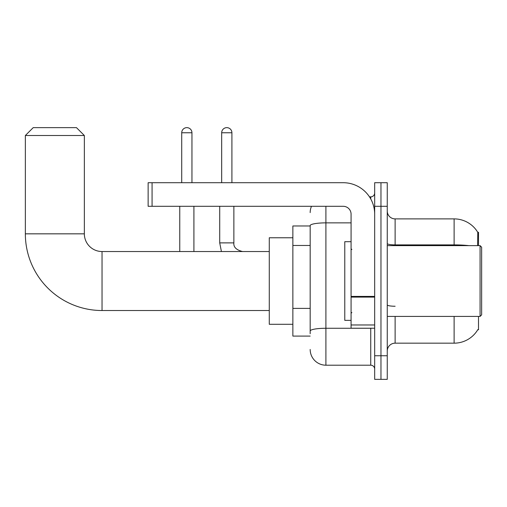 <?xml version="1.0" encoding="UTF-8"?>
<svg xmlns="http://www.w3.org/2000/svg" width="507" height="507" viewBox="0 0 507 507"><rect width="100%" height="100%" fill="white"/><g stroke="black" fill="none" stroke-linecap="round" stroke-linejoin="round"><path stroke-width="0.76" d="M478.507 245.635L478.507 232.263L477.79 232.358A27.53 27.53 0 0 0 454.12 218.891A27.53 27.53 0 0 1 477.727 232.263A27.53 27.53 0 0 0 454.12 218.891L395.124 218.891A7.865 7.865 0 0 1 387.259 211.026A7.865 7.865 0 0 0 395.124 218.891L395.124 245.635M478.507 316.425L478.507 329.797L477.867 329.563A27.53 27.53 0 0 1 454.12 343.169A27.53 27.53 0 0 0 477.727 329.797M310.176 225.97L292.869 225.97L292.869 336.09L310.176 336.09M387.259 351.034A7.865 7.865 0 0 1 395.124 343.169L454.12 343.169L454.12 316.425M380.966 355.756L380.966 379.356L387.259 379.356L387.259 355.756L380.966 355.756L380.966 379.356L374.673 379.356L374.673 355.756L380.966 355.756L380.966 206.305L380.966 355.756M374.673 355.756L374.673 182.71L380.966 182.71L380.966 206.305L380.966 182.71L387.259 182.71L387.259 355.756M477.6 245.635L477.79 232.358A27.53 27.53 0 0 0 454.12 218.891L454.12 244.887L395.124 244.887A7.865 1.369 0 0 1 387.259 243.525M310.176 333.733L310.176 225.596A15.73 2.731 180 0 1 325.906 222.865L351.078 222.865M325.906 206.305L325.906 365.198L370.744 365.198L370.744 328.225M369.489 196.868L370.744 196.868A3.936 3.936 0 0 0 374.673 192.933M374.673 369.128A3.936 3.936 0 0 0 370.744 365.198M310.176 212.598A15.73 15.73 0 0 1 311.488 206.305M325.906 365.198A15.73 15.73 0 0 1 310.176 349.462M269.274 310.525L102.04 310.525A76.69 76.69 0 0 1 25.35 233.835L25.35 135.515L33.215 127.644L76.481 127.644L84.346 135.515L25.35 135.515M102.04 310.525L102.04 251.535A17.701 17.701 0 0 1 84.346 233.835L84.346 135.515M292.869 237.77L269.274 237.77L269.274 324.29L292.869 324.29M181.721 182.71L181.721 132.758A5.114 5.114 0 0 1 186.836 127.644A5.114 5.114 0 0 1 191.95 132.758L191.95 182.71M193.915 251.535L193.915 206.305M179.757 251.535L179.757 206.305M221.679 182.71L221.679 132.758A5.114 5.114 0 0 1 226.794 127.644A5.114 5.114 0 0 1 231.908 132.758L231.908 182.71M219.715 206.305L219.715 242.878L233.873 242.878L233.873 206.305M374.673 328.225L351.078 328.225L351.078 296.418L374.673 296.418M374.673 214.169A31.466 31.466 0 0 0 343.207 182.71L152.068 182.71L152.068 206.305L343.207 206.305A7.865 7.865 0 0 1 351.078 214.169L351.078 296.418M152.068 206.305L148.139 206.305L148.139 182.71L152.068 182.71M480.078 245.635L481.65 247.207L481.65 314.853L480.078 316.425L480.078 245.635L387.259 245.635M351.078 241.7L344.785 241.7L344.785 320.361L351.078 320.361M310.176 245.47L292.869 245.47M310.176 308.395L292.869 308.395M395.124 316.425L395.124 343.169M468.867 245.635A27.53 4.778 180 0 0 454.12 244.887L454.12 245.635M387.259 206.305L374.673 206.305M395.124 306.247A7.865 1.369 -0 0 1 387.259 304.878M372.106 328.225A3.936 0.684 0 0 1 370.744 328.27L325.906 328.27A15.73 2.731 180 0 0 310.176 331.001M370.744 198.94L370.744 196.868M25.35 233.835L84.346 233.835M181.721 132.758L191.95 132.758M221.679 132.758L231.908 132.758M374.673 297.102L351.078 297.102M351.078 324.974L374.673 324.974M269.274 251.535L102.04 251.535M219.715 242.878L221.42 251.535L219.715 242.878M233.873 242.878C233.397 247.08 236.281 249.964 242.53 251.535C236.281 249.964 233.397 247.08 233.873 242.878C233.397 247.08 236.281 249.964 242.53 251.535C236.281 249.964 233.397 247.08 233.873 242.878C233.397 247.08 236.281 249.964 242.53 251.535C236.281 249.964 233.397 247.08 233.873 242.878C233.397 247.08 236.281 249.964 242.53 251.535C236.281 249.964 233.397 247.08 233.873 242.878C233.397 247.08 236.281 249.964 242.53 251.535C236.281 249.964 233.397 247.08 233.873 242.878C233.397 247.08 236.281 249.964 242.53 251.535C236.281 249.964 233.397 247.08 233.873 242.878M387.259 316.425L480.078 316.425M351.864 249.564L351.078 248.779M351.864 312.496L351.078 313.282"/></g></svg>
